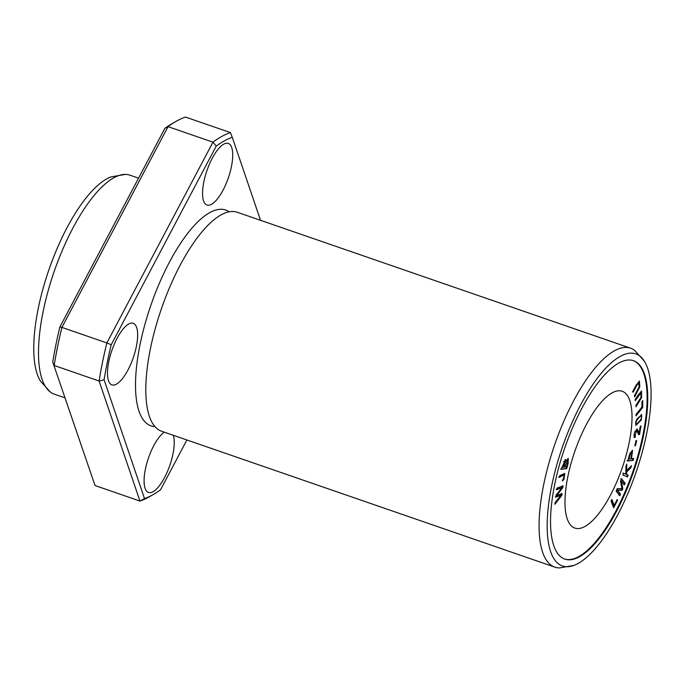 <?xml version="1.0" encoding="UTF-8"?>
<svg xmlns="http://www.w3.org/2000/svg" width="685" height="685" viewBox="0 0 685 685"><rect width="100%" height="100%" fill="white"/><g stroke="black" fill="none" stroke-linecap="round" stroke-linejoin="round"><path stroke-width="1.03" d="M562.402 480.947L563.96 479.38L564.791 473.438L559.688 475.638L559.303 477.428C561.846 475.861 563.549 475.287 564.397 475.707L562.402 480.947M563.524 474.996L564.397 475.707M635.278 400.648L641.006 392.839L640.972 397.36L635.834 405.537L635.971 406.779L641.605 397.591L641.545 391.109L635.141 399.406L635.278 400.648M640.244 426.447L639.173 432.834L637.161 429.007L634.421 432.535L634.31 437.578L635.072 437.432L635.432 435.737L634.832 435.917L636.63 430.737L638.865 434.692L639.55 434.53L640.989 425.916L640.244 426.447M633.154 460.38L633.668 458.548L631.45 458.813L632.546 450.345L629.806 453.718L627.691 461.014L633.154 460.38L627.058 460.791M633.137 392.188L636.767 385.432L638.874 382.846L639.088 386.897L634.336 395.981L634.644 396.94L639.79 386.897L639.422 381.143L632.829 391.229L633.137 392.188M619.779 495.683L620.499 494.022L617.408 490.186L622.126 490.254L622.793 488.705L621.389 481.144L624.429 484.92L625.148 483.259L621.518 478.746L620.516 481.058L621.98 488.739L617.271 488.576L616.149 491.171L619.779 495.683M566.683 468.608L568.156 463.36L568.276 458.436L565.956 461.176L565.527 459.421L561.203 469.311L566.683 468.608L560.561 469.097M584.904 526.5A72.396 25.105 -70.9 0 1 574.852 528.092A72.396 25.105 -70.9 0 1 574.775 451.466A72.396 25.105 -70.9 0 1 622.151 391.246A72.396 25.105 -70.9 0 1 626.133 455.294A72.396 25.105 -70.9 0 1 584.904 526.5M633.111 360.567A104.976 36.408 -70.9 0 1 638.446 453.787A104.976 36.408 -70.9 0 1 578.782 556.58A104.976 36.408 -70.9 0 1 564.534 558.994M561.837 495.349L562.06 493.645L556.742 495.495L562.856 487.549L563.061 485.939L557.016 488.054L556.802 489.732L562.051 487.54L556.1 495.118L555.835 497.139L561.032 495.306L555.124 502.55L554.901 504.263L561.837 495.349L561.195 495.127L555.064 503.004M627.563 476.931L628.205 475.125L626.587 474.474L626.629 471.948L630.697 468.026L631.536 465.637L626.655 470.509L626.784 464.028L625.919 466.476L625.85 474.183L623.53 473.258L622.896 475.065L627.563 476.931M642.701 407.498L642.744 400.656L641.956 401.65L641.922 407.044L636.014 414.434L635.997 415.881L642.701 407.498L642.059 407.275L636.005 414.845M635.534 445.575L636.682 440.472L635.945 440.797L634.798 445.901L635.534 445.575L634.918 445.361M613.649 507.816L617.519 500.315L617.219 499.519L614.162 505.427L611.902 499.451L611.088 501.043L613.649 507.816M635.817 421.309L635.963 425.342L641.237 420.016L641.665 414.476L635.817 421.309M573.73 565.459L559.439 567.933A115.834 40.175 -70.9 0 1 554.884 567.154A115.834 40.175 -70.9 0 1 554.747 444.548A115.834 40.175 -70.9 0 1 630.56 348.185A115.834 40.175 -70.9 0 1 634.627 350.386L644.337 361.158A112.212 38.917 -70.9 0 1 637.598 467.632A112.212 38.917 -70.9 0 1 578.072 563.481A112.212 38.917 -70.9 0 1 573.73 565.459A112.212 38.917 -70.9 0 1 562.368 447.177A112.212 38.917 -70.9 0 1 644.337 361.158M554.884 567.154L161.591 431.233A115.834 40.175 -70.9 0 1 150.871 420.102A115.834 40.175 -70.9 0 1 161.463 308.627A115.834 40.175 -70.9 0 1 221.966 214.405A115.834 40.175 -70.9 0 1 237.267 212.264L630.56 348.185M175.899 121.45L172.029 123.677A191.851 66.531 109.1 0 0 164.88 128.36L59.878 327.01A191.851 66.531 109.1 0 0 52.745 362.048L95.027 485.528L139.954 501.06A195.473 67.789 109.1 0 0 149.553 496.668L153.414 494.45A191.851 66.531 -70.9 0 1 144.509 498.577L139.954 501.06L99.102 381.014L104.086 379.79A191.851 66.531 -70.9 0 1 111.218 344.752L106.851 342.928A195.473 67.789 109.1 0 0 99.102 381.014L54.175 365.482A195.473 67.789 -70.9 0 1 61.924 327.396L106.851 342.928L212.966 142.172L216.229 146.102A191.851 66.531 -70.9 0 1 232.275 137.291L230.417 132.59A195.473 67.789 109.1 0 0 212.966 142.172L168.048 126.648A195.473 67.789 -70.9 0 1 175.899 121.45A195.473 67.789 -70.9 0 1 185.489 117.066L230.417 132.59M52.745 362.048L95.027 485.528M59.878 327.01L61.924 327.396L168.048 126.648L164.88 128.36M186.885 439.976L160.564 489.766A191.851 66.531 -70.9 0 1 153.414 494.45M154.956 426.618A114.198 39.602 -70.9 0 1 150.965 304.996A114.198 39.602 -70.9 0 1 229.201 211.802M108.787 361.646A32.58 11.294 -70.9 0 1 133.207 323.294A32.58 11.294 -70.9 0 1 133.241 357.775A32.58 11.294 -70.9 0 1 111.92 384.876A32.58 11.294 -70.9 0 1 108.787 361.646M173.322 435.283A32.58 11.294 -70.9 0 1 167.277 471.897A32.58 11.294 -70.9 0 1 148.517 492.421A32.58 11.294 -70.9 0 1 145.383 469.191A32.58 11.294 -70.9 0 1 164.289 432.158M203.847 181.808A32.58 11.294 -70.9 0 1 228.268 143.448A32.58 11.294 -70.9 0 1 228.31 177.937A32.58 11.294 -70.9 0 1 206.99 205.038A32.58 11.294 -70.9 0 1 203.847 181.808M260.523 220.305L232.275 137.291M216.229 146.102L111.218 344.752M104.094 379.79L144.509 498.577M579.424 556.802A104.976 36.408 -70.9 0 1 564.851 559.106A104.976 36.408 -70.9 0 1 564.74 447.999A104.976 36.408 -70.9 0 1 633.437 360.67A104.976 36.408 -70.9 0 1 639.216 453.538A104.976 36.408 -70.9 0 1 579.424 556.802M64.921 397.822L54.295 394.149A115.834 40.175 -70.9 0 1 50.228 391.948A115.834 40.175 -70.9 0 1 54.166 271.543A115.834 40.175 -70.9 0 1 125.415 174.401A115.834 40.175 -70.9 0 1 129.97 175.18L138.558 178.151M50.228 391.948L40.509 381.177A112.212 38.917 -70.9 0 1 48.926 269.736A112.212 38.917 -70.9 0 1 111.116 176.876L125.415 174.401M561.417 493.423L561.195 495.127M561.032 495.306L555.192 496.916M562.419 485.716L562.042 487.54L556.16 489.51M562.856 487.549L562.214 487.326L556.1 495.272L556.742 495.495M628.205 475.125L627.563 474.902L626.921 476.709M622.888 473.035L625.85 474.183M626.099 465.971L626.013 470.287L626.655 470.509M630.431 466.742L625.987 471.725L625.944 474.26L627.563 474.902M630.697 468.026L630.054 467.804M626.629 471.948L625.987 471.725M626.587 474.474L625.944 474.26M642.102 401.47L642.059 407.275M617.519 500.315L616.911 500.101M614.128 505.419L613.332 506.969M611.585 500.076L613.52 505.205L614.162 505.427M562.359 467.41L565.074 461.202L564.02 467.196L561.794 467.213M564.663 467.11L567.659 460.32L567.831 462.204L566.546 466.87L564.097 466.913M566.461 466.879L566.041 468.386M565.956 461.176L565.313 460.962L565.159 459.455M567.659 460.32L566.255 460.474M565.819 461.133L565.271 462.521M567.916 458.436L567.968 461.33M565.074 461.202L563.532 461.579M620.499 494.022L619.856 493.799L619.137 495.469M620.875 478.524L624.506 483.036L623.787 484.697M625.148 483.259L624.506 483.036M621.389 481.144L620.747 480.921L622.151 488.482L621.483 490.032L616.765 489.963L619.856 493.799M622.793 488.705L622.151 488.482M622.126 490.254L621.483 490.032M617.408 490.186L616.765 489.963M638.874 382.846L638.232 382.624L636.125 385.21L632.495 391.966M639.079 381.125L639.379 385.955M638.771 387.624L634.361 396.05M640.492 415.821L641.134 416.043C643.087 415.992 639.43 423.039 636.425 423.767C634.567 423.792 638.266 416.754 641.134 416.043L640.492 415.821L636.665 419.271M636.425 423.767L635.466 423.005M640.355 420.273L635.68 425.145M641.297 414.451L641.511 416.617M628.856 459.113L630.371 453.89L631.93 452.211L630.808 458.89L628.282 458.916M631.93 452.211L630.149 452.819M633.026 458.333L632.512 460.157M631.45 458.813L630.885 458.616M632.187 450.328L632.238 453.324M639.173 432.834L638.531 432.612L636.819 428.99M639.156 432.826L638.394 434.504M639.55 434.53L638.908 434.307M636.63 430.737L634.969 431.148M633.865 435.052L634.832 435.917M634.789 435.514L634.036 437.364M635.072 437.432L634.43 437.21M641.006 392.839L640.364 392.616L638.454 394.594L635.166 399.62M641.194 391.101L641.383 396.05M640.869 397.591L635.851 405.751M563.678 478.421L562.522 480.202M563.755 475.484C562.907 475.065 561.203 475.638 558.66 477.205M564.406 473.421L564.406 476.024M568.156 463.36L567.582 463.163M636.767 385.432L636.125 385.21M641.237 420.016L640.646 419.811M630.371 453.89L629.815 453.693M639.096 394.817L638.454 394.594M563.96 479.38L563.318 479.157"/></g></svg>
